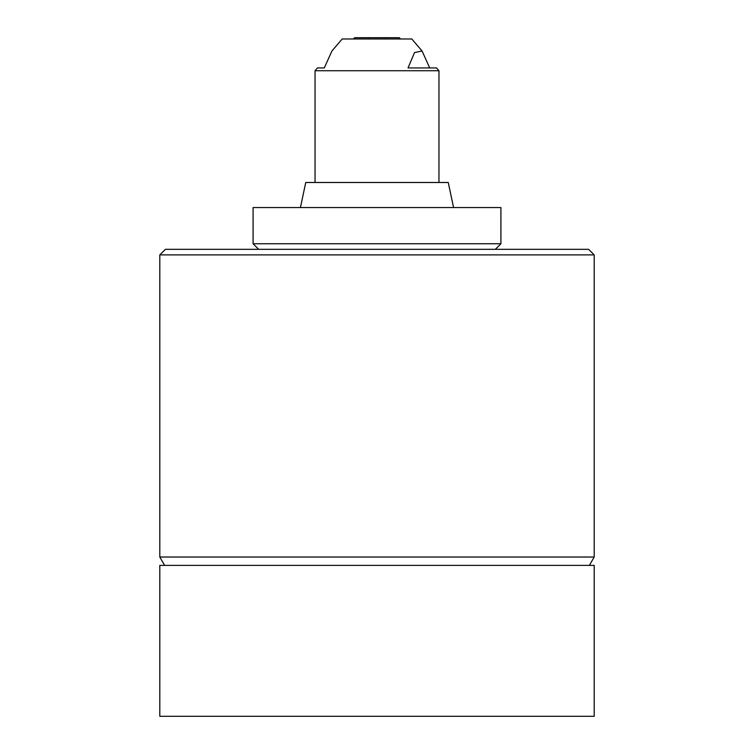<?xml version="1.0" encoding="UTF-8"?>
<svg xmlns="http://www.w3.org/2000/svg" width="754" height="754" viewBox="0 0 754 754"><rect width="100%" height="100%" fill="white"/><g stroke="black" fill="none" stroke-linecap="round" stroke-linejoin="round"><path stroke-width="1.13" d="M344.06 243.759L500.91 243.759L500.91 207.557L253.09 207.557L253.09 243.759L344.06 243.759M300.422 207.557L305.747 182.496L448.253 182.496L453.578 207.557M317.425 67.945L324.286 67.945L317.425 67.945L315.04 70.735L438.96 70.735L438.96 182.496M429.714 67.945L422.061 50.98L414.521 52.573L408.037 67.945L436.575 67.945L438.96 70.735M324.286 67.945L331.939 50.98L342.193 38.991L411.807 38.991L422.061 50.98M353.438 38.991L354.719 37.7L368.225 37.7L368.225 38.991M159.801 254.899L165.371 249.329L588.629 249.329L594.199 254.899L159.801 254.899L159.801 557.027L594.199 557.027L594.199 254.899M377 716.3L594.199 716.3L594.199 565.377L159.801 565.377L159.801 716.3L377 716.3M400.562 38.991L399.281 37.7L368.225 37.7M385.775 37.7L385.775 38.991M495.34 249.329L500.91 243.759M589.374 565.377L594.199 557.027M164.626 565.377L159.801 557.027M315.04 182.496L315.04 70.735M258.66 249.329L253.09 243.759"/></g></svg>
